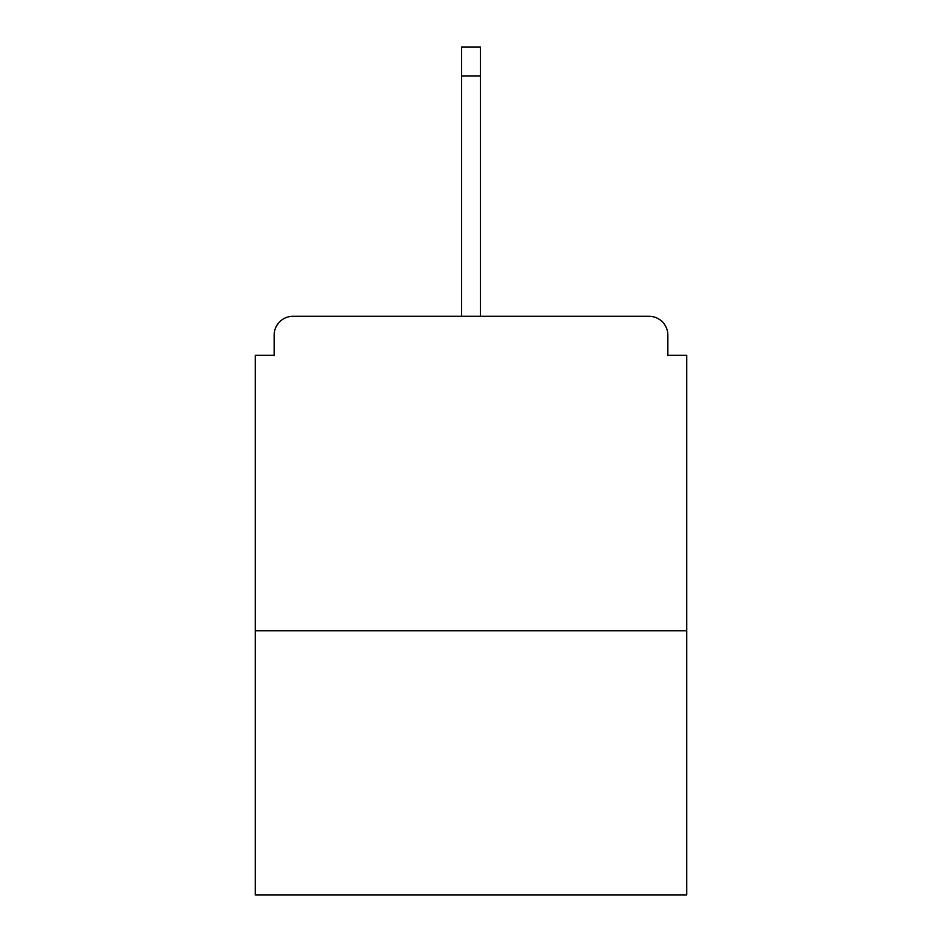 <?xml version="1.0" encoding="UTF-8"?>
<svg xmlns="http://www.w3.org/2000/svg" width="942" height="942" viewBox="0 0 942 942"><rect width="100%" height="100%" fill="white"/><g stroke="black" fill="none" stroke-linecap="round" stroke-linejoin="round"><path stroke-width="1.41" d="M667.854 355.275L667.854 335.152L667.854 355.275L686.718 355.275L686.718 894.9L255.282 894.9L255.282 355.275L274.146 355.275L274.146 335.152L274.146 355.275M686.718 630.751L255.282 630.751M667.854 335.152A18.864 18.864 0 0 0 648.991 316.288L293.009 316.288A18.864 18.864 0 0 0 274.146 335.152M648.991 316.288L569.109 316.288M372.891 316.288L293.009 316.288M480.432 76.031L461.568 76.031L461.568 47.1L480.432 47.1L480.432 316.288M461.568 76.031L461.568 316.288"/></g></svg>
